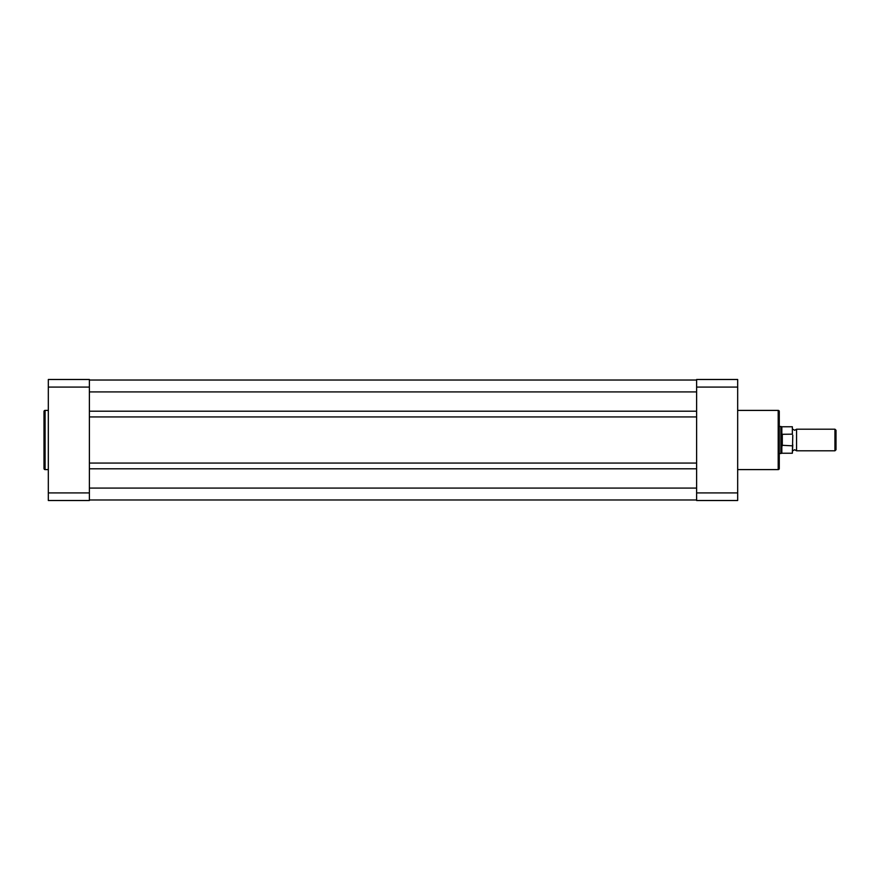 <?xml version="1.0" encoding="UTF-8"?>
<svg xmlns="http://www.w3.org/2000/svg" width="880" height="880" viewBox="0 0 880 880"><rect width="100%" height="100%" fill="white"/><g stroke="black" fill="none" stroke-linecap="round" stroke-linejoin="round"><path stroke-width="1.32" d="M779.273 411.477L779.273 468.523A1.078 1.078 0 0 1 778.195 469.601L778.195 410.399A1.078 1.078 0 0 1 779.273 411.477M737.671 469.601L778.195 469.601M737.671 410.399L778.195 410.399M737.671 492.921L737.671 500.511L696.619 500.511L696.619 492.921L737.671 492.921L737.671 387.079L696.619 387.079L696.619 492.921M696.619 387.079L696.619 379.489L737.671 379.489L737.671 387.079M44 468.523L44 411.477A1.078 1.078 0 0 1 45.078 410.399L45.078 469.601A1.078 1.078 0 0 1 44 468.523L44 411.477M48.323 410.399L45.078 410.399M48.323 469.601L45.078 469.601M48.323 492.921L48.323 500.511L89.386 500.511L89.386 379.489L48.323 379.489L48.323 492.921L89.386 492.921M89.386 387.079L48.323 387.079M89.386 411.202L696.619 411.202M89.386 380.028L696.619 380.028L89.386 380.028M89.386 499.972L696.619 499.972M89.386 468.798L696.619 468.798M89.386 463.067L696.619 463.067M89.386 416.933L696.619 416.933M792.781 429.198L794.673 430.276L796.565 429.198L796.565 450.802L794.673 449.724L792.781 450.802M834.944 429.198L836 430.243L836 449.757L834.944 450.802L834.944 429.198L796.565 429.198M779.273 426.492L780.89 426.492L780.89 440L781.979 434.291L792.352 434.17L792.352 426.767L792.352 434.17M792.352 445.83L781.836 445.269L781.836 453.233L792.352 453.233L792.781 435.237M792.781 444.763L792.352 453.233M781.836 445.269L780.89 440L780.89 453.508L781.836 453.233M781.979 445.709L781.979 434.291M782.298 445.83L782.298 434.17M792.352 426.767L781.836 426.767L781.836 434.731M89.386 391.919L696.619 391.919M89.386 488.081L696.619 488.081M781.836 426.767L780.89 426.492M779.273 453.508L780.89 453.508M796.565 450.802L834.944 450.802"/></g></svg>
